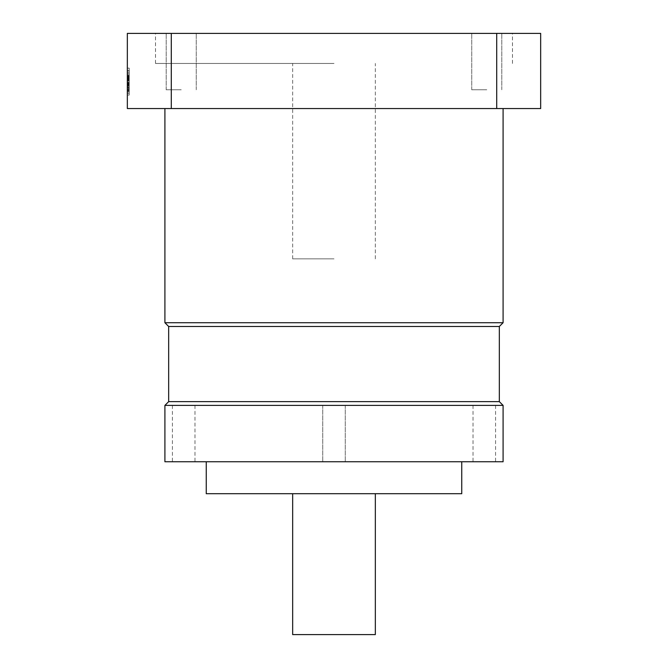 <?xml version="1.0" encoding="UTF-8"?>
<svg xmlns="http://www.w3.org/2000/svg" width="668" height="668" viewBox="0 0 668 668"><rect width="100%" height="100%" fill="white"/><g stroke="black" fill="none" stroke-linecap="round" stroke-linejoin="round"><path stroke-width="0.5" stroke-dasharray="3.34 2.5" d="M334 63.46L155.519 63.46L334 63.46M334 258.85L292.667 258.85L334 258.85M334 33.4L155.519 33.4L334 33.4M486.772 33.4L471.742 33.4L486.772 33.4M486.772 89.763L471.742 89.763L486.772 89.763M181.228 33.4L166.198 33.4L181.228 33.4M181.228 89.763L166.198 89.763L181.228 89.763M164.912 461.755L503.087 461.755M164.912 405.392L503.087 405.392M484.3 461.755L473.027 461.755L484.3 461.755M484.3 405.392L473.027 405.392L484.3 405.392M183.7 461.755L172.427 461.755L183.7 461.755M183.7 405.392L172.427 405.392L183.7 405.392M334 108.55L503.087 108.55L334 108.55M164.912 322.727L503.087 322.727M168.67 326.485L499.33 326.485M168.67 401.635L499.33 401.635M206.245 493.694L461.755 493.694M292.667 634.6L375.332 634.6M127.337 79.2L129.216 79.2L127.337 79.2L129.216 79.2L127.337 79.2L129.216 79.191L127.337 79.191L129.216 79.191L129.216 74.098L127.337 74.098L129.216 74.098L127.337 74.098L127.337 85.07L129.216 85.07L127.337 85.07L127.337 76.803L129.216 76.803L127.337 76.803L127.337 74.098L127.337 87.708L129.216 87.708L127.337 87.708L127.337 85.07L129.216 85.07L127.337 85.07L127.337 87.708L129.216 87.708L127.337 87.708L129.216 87.708L127.337 87.708L127.337 85.37L129.216 85.37L127.337 85.37L127.337 74.098L129.216 74.098L127.337 74.098L127.337 87.708L129.216 87.708L129.216 70.691L129.216 78.064L129.216 74.098L127.337 74.098L127.337 87.708L129.216 87.708L127.337 87.708L129.216 87.708L129.216 85.454L127.337 85.454L129.216 85.454L129.216 84.302L129.216 91.107L127.337 91.107L129.216 91.107L127.337 91.107L129.216 91.107L127.337 91.107L129.216 91.107L127.337 91.107L129.216 91.107L127.337 91.107L129.216 91.107L127.337 91.107L129.216 91.107L129.216 70.975L129.216 91.107L129.216 88.009L127.337 88.009L129.216 88.009L129.216 90.823L127.337 90.823L129.216 90.823L127.337 90.823L129.216 90.823L127.337 90.823L129.216 90.823L127.337 90.823L129.216 90.823L127.337 90.823L129.216 90.823L127.337 90.823L129.216 90.823L127.337 90.823L129.216 90.823L127.337 90.823L129.216 90.823L127.337 90.823L129.216 90.823L127.337 90.823L129.216 90.823L129.216 70.975L129.216 93.378L129.216 68.136L129.216 95.073L129.216 68.136L127.337 68.136L127.337 91.107L127.337 68.136L127.337 91.107L127.337 68.136L129.216 68.136L127.337 68.136L129.216 68.136L129.216 90.823L127.337 90.823L127.337 70.691L127.337 95.073L127.337 70.691L127.337 91.107L127.337 70.975L127.337 91.107L127.337 70.975L127.337 87.708L127.337 74.098L127.337 79.2L129.216 79.191L129.216 90.823L127.337 90.823L127.337 70.691L127.337 91.107L127.337 70.691L127.337 91.107L127.337 70.975L127.337 90.823L127.337 70.975L127.337 75.292L129.216 75.292L129.216 70.975L127.337 70.975L129.216 70.975L129.216 80.836L127.337 80.836L129.216 80.836L129.216 70.975L127.337 70.975L129.216 70.975L129.216 88.677L127.337 88.677L129.216 88.677L129.216 70.975L127.337 70.975L129.216 70.975L129.216 80.836L129.216 70.975L127.337 70.975L129.216 70.975L129.216 90.823L129.216 79.191L127.337 79.191L129.216 79.191L129.216 90.823L127.337 90.823L129.216 90.823L129.216 79.191L129.216 90.823L127.337 90.823L129.216 90.823L129.216 70.975L127.337 70.975L129.216 70.975L129.216 80.836L127.337 80.836M171.292 33.4L127.337 33.4L127.337 108.55L171.292 108.55L171.292 33.4L496.708 33.4L496.708 108.55L171.292 108.55M127.337 90.255L127.337 93.378L127.337 87.141L127.337 90.255L129.216 90.255L127.337 90.255M127.337 91.959L127.337 95.073L127.337 91.959L129.216 91.959L127.337 91.959M496.708 108.55L540.663 108.55L540.663 33.4L496.708 33.4M334 405.392L345.272 405.392L334 405.392M129.216 80.836L129.216 75.292L127.337 75.292L129.216 75.292M129.216 70.975L127.337 70.975L129.216 70.975M129.216 75.793L127.337 75.768L129.216 75.793M129.216 84.302L127.337 84.302L129.216 84.302M129.216 86.364L127.337 86.364L129.216 86.364M129.216 80.202L127.337 80.202L129.216 80.202M129.216 76.895L127.337 76.895L129.216 76.895M129.216 70.691L127.337 70.691L129.216 70.691M129.216 78.064L127.337 78.064L129.216 78.064M129.216 77.538L127.337 77.538L129.216 77.538M129.216 79.659L127.337 79.659L129.216 79.659M129.216 85.262L127.337 85.262M129.216 95.073L127.337 95.073L129.216 95.073L127.337 95.073L129.216 95.073L129.216 91.959L129.216 95.073M129.216 89.646L127.337 89.646M129.216 85.17L127.337 85.17M129.216 89.028L127.337 89.028L129.216 89.028M129.216 72.77L127.337 72.77L129.216 72.77M129.216 83.45L127.337 83.45L129.216 83.45M129.216 85.696L127.337 85.696L129.216 85.696M129.216 76.227L127.337 76.227L129.216 76.227M129.216 84.043L127.337 84.043L129.216 84.043M129.216 89.053L127.337 89.053M129.216 83.166L127.337 83.166L129.216 83.166M129.216 84.477L127.337 84.477M129.216 72.795L127.337 72.795M129.216 85.203L127.337 85.203M127.337 76.319L127.337 80.444L127.337 74.098L127.337 76.319L129.216 76.319M129.216 80.444L127.337 80.444M129.216 74.098L127.337 74.098M129.216 76.561L127.337 76.561M129.216 84.018L127.337 84.018L129.216 84.018M129.216 93.378L127.337 93.378L129.216 93.378M129.216 87.141L127.337 87.141L129.216 87.141M129.216 85.471L127.337 85.471L129.216 85.471M129.216 82.615L127.337 82.615L129.216 82.615M129.216 77.104L127.337 77.104M129.216 76.753L127.337 76.753L129.216 76.753M129.216 84.611L127.337 84.611M129.216 84.978L127.337 84.978M129.216 83.834L127.337 83.834M129.216 79.008L127.337 79.008M129.216 78.348L127.337 78.348M129.216 83.4L127.337 83.4M129.216 76.169L127.337 76.169M129.216 76.369L127.337 76.369M129.216 85.304L127.337 85.304L129.216 85.304M129.216 77.004L127.337 77.004L129.216 77.004M129.216 76.519L127.337 76.519L129.216 76.519M129.216 85.646L127.337 85.646L129.216 85.646M129.216 76.795L127.337 76.795L129.216 76.795M129.216 78.44L127.337 78.44L129.216 78.44M129.216 84.836L127.337 84.836M129.216 84.752L127.337 84.752M129.216 84.418L127.337 84.418M129.216 80.903L127.337 80.903M129.216 75.459L127.337 75.459M129.216 77.087L127.337 77.087M129.216 81.997L127.337 81.997M129.216 78.707L127.337 78.707L129.216 78.707M129.216 76.503L127.337 76.503M292.667 258.85L292.667 63.46M155.519 63.46L155.519 33.4M471.742 89.763L471.742 33.4L471.742 89.763M166.198 89.763L166.198 33.4L166.198 89.763M322.727 405.392L322.727 461.755L322.727 405.392M473.027 405.392L473.027 461.755M172.427 405.392L172.427 461.755M194.972 405.392L194.972 461.755M345.272 405.392L345.272 461.755L345.272 405.392M495.572 405.392L495.572 461.755M501.802 89.763L501.802 33.4L501.802 89.763M196.258 89.763L196.258 33.4L196.258 89.763M512.481 63.46L512.481 33.4M375.332 258.85L375.332 63.46"/><path stroke-width="1" d="M503.087 108.55L503.087 322.727L164.912 322.727L168.67 326.485L168.67 401.635L164.912 405.392L164.912 461.755L503.087 461.755L503.087 405.392L164.912 405.392M503.087 322.727L499.33 326.485L168.67 326.485M499.33 326.485L499.33 401.635L168.67 401.635M461.755 461.755L461.755 493.694L206.245 493.694L206.245 461.755M375.332 493.694L375.332 634.6L292.667 634.6L292.667 493.694M171.292 33.4L171.292 108.55L127.337 108.55L127.337 33.4L540.663 33.4L540.663 108.55L496.708 108.55L496.708 33.4M127.337 79.191L127.337 75.292M171.292 108.55L496.708 108.55M499.33 401.635L503.087 405.392M164.912 108.55L164.912 322.727"/></g></svg>
